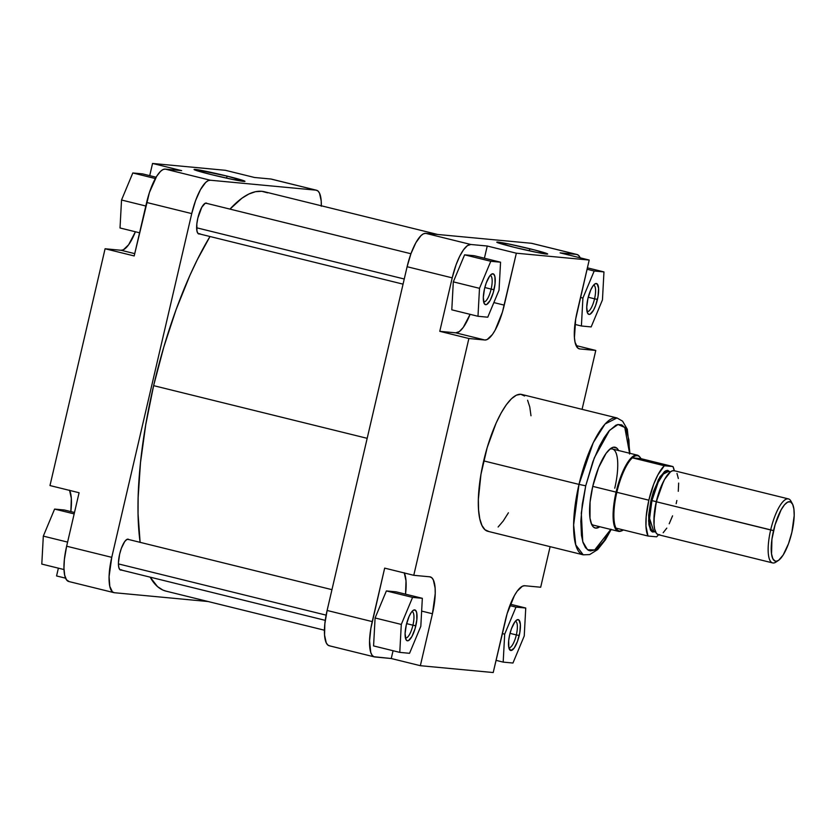 <?xml version="1.0" encoding="UTF-8"?>
<svg xmlns="http://www.w3.org/2000/svg" width="836" height="836" viewBox="0 0 836 836"><rect width="100%" height="100%" fill="white"/><g stroke="black" fill="none" stroke-linecap="round" stroke-linejoin="round"><path stroke-width="1.25" d="M227.329 176.156L226.253 178.078L227.329 176.156L195.279 169.436L194.13 169.614L196.847 170.669L211.686 174.682A26.135 1.108 -166.9 0 1 194.067 169.541A26.135 1.108 -166.9 0 1 227.329 176.156A26.135 1.108 -166.9 0 1 244.927 181.381L227.329 176.156M199.564 233.944A15.894 4.734 -76.1 0 1 197.547 232.836A15.894 4.734 -76.1 0 1 197.839 218.071L196.826 224.027L196.962 231.133L198.142 233.61L200.003 233.777M121.345 570.048A15.894 4.734 -76.1 0 1 119.339 568.94A15.894 4.734 -76.1 0 1 119.632 554.184L118.43 562.847L118.754 567.236L119.924 569.713L121.784 569.891M113.863 592.63L68.751 581.501A35.321 10.513 103.9 0 1 66.64 546.211L111.752 557.34L191.737 213.598L111.752 557.34A35.321 10.513 -76.1 0 0 113.863 592.63A35.321 10.513 -76.1 0 0 114.323 592.714L208.154 601.533L114.323 592.714L112.411 591.857L109.798 586.37L109.088 576.61L111.752 557.34L66.64 546.211L79.086 492.738L66.64 546.211L64.382 559.441L63.964 568.25L64.685 575.241L66.493 579.818L69.21 581.584M271.961 179.291L316.071 190.159L210.317 180.221L165.204 169.091L181.652 170.638L165.204 169.091L162.989 169.551L160.543 171.328L156.677 176.26L149.404 192.531L134.188 255.941L146.634 202.469L191.737 213.598L195.603 200.515L200.494 189.584L205.656 182.457L208.101 180.68L210.317 180.221L316.071 190.159L317.983 191.016L319.509 193.158L321.212 200.933L321.306 206.262M316.53 190.242L271.428 179.113A35.321 10.513 103.9 0 0 270.958 179.029L254.51 177.483L270.958 179.029L316.071 190.159A35.321 10.513 -76.1 0 1 316.53 190.242A35.321 10.513 -76.1 0 1 321.317 205.781M128.869 539.565L126.988 539.366L124.742 541.519L121.366 548.291L119.632 554.184A15.894 4.734 -76.1 0 1 126.57 539.607A15.894 4.734 -76.1 0 1 128.869 539.565M207.077 203.461L205.207 203.263L201.779 207.265L197.839 218.071A15.894 4.734 -76.1 0 1 204.789 203.503A15.894 4.734 -76.1 0 1 207.077 203.461M225.406 170.304L152.549 163.459L149.717 175.654L152.549 163.459L225.406 170.304L254.51 177.483L225.406 170.304M135.401 231.771L128.608 244.791L123.383 249.776L121.063 250.267L105.085 248.762L49.982 485.559L105.085 248.762L134.188 255.941L105.085 248.762L121.063 250.267L134.721 253.632L121.063 250.267A36.899 10.983 103.9 0 0 135.401 231.771M69.545 490.199L71.321 498.319L70.851 511.601A36.899 10.983 103.9 0 0 69.649 490.418M58.374 568.167L56.566 575.952L58.374 568.167M181.652 170.638L152.549 163.459L181.652 170.638M211.686 174.682L233.265 179.573L244.958 181.349A26.135 1.108 -166.9 0 1 211.686 174.682M79.086 492.738L49.982 485.559L79.086 492.738M65.595 578.178L56.566 575.952L65.595 578.178M210.317 180.221L165.204 169.091A35.321 10.513 103.9 0 0 146.634 202.469L191.737 213.598A35.321 10.513 -76.1 0 1 210.317 180.221M120.018 227.977L121.533 200.013L132.809 172.968L142.58 173.888L156.092 177.222L142.58 173.888L132.809 172.968L155.339 178.528L132.809 172.968L121.533 200.013L145.809 206.001L121.533 200.013L120.018 227.977L139.57 232.795L120.018 227.977M41.8 564.081L43.315 536.116L54.601 509.082L64.372 510.002L74.488 512.489L64.372 510.002L54.601 509.082L74.153 513.9L54.601 509.082L43.315 536.116L67.591 542.104L43.315 536.116L41.8 564.081L64.006 569.556L41.8 564.081M140.134 542.47L138.055 513.931L138.128 497.817L140.49 462.674L145.725 424.803L153.625 385.647L367.171 438.325L153.625 385.647L163.898 346.71L176.135 309.498L189.876 275.431L197.15 259.996L209.993 236.515A205.666 61.227 103.9 0 0 153.625 385.647A205.666 61.227 103.9 0 0 140.114 542.334M437.604 234.467L264.458 191.757A205.666 61.227 103.9 0 0 229.984 209.104L241.897 198.236L248.867 194.015L255.513 191.695L261.772 191.298L267.583 192.834M166.009 591.136L162.811 590.038L157.513 586.6L150.166 577.164A205.666 61.227 103.9 0 0 165.936 591.115L324.441 630.219M483.616 301.765A13.543 4.034 103.9 0 0 491.14 289.089L494.034 289.684A15.894 4.734 -76.1 0 1 484.222 303.552A15.894 4.734 -76.1 0 1 484.514 288.796L486.249 282.913L489.624 276.131L491.871 273.978L493.731 274.156L494.912 276.632L495.048 283.738L493.24 292.694L490.095 300.5L486.667 304.503L485.674 304.712L484.128 303.363L483.312 297.459L484.514 288.796A15.894 4.734 -76.1 0 1 491.453 274.229A15.894 4.734 -76.1 0 1 494.034 289.684L491.14 289.089A13.543 4.034 -76.1 0 1 483.845 301.848A13.543 4.034 -76.1 0 1 483.616 301.765M587.018 311.494A13.543 4.034 103.9 0 0 594.553 298.807L597.437 299.413A15.894 4.734 -76.1 0 1 587.624 313.27A15.894 4.734 -76.1 0 1 587.917 298.515L590.718 289.998L593.027 285.849L595.284 283.707L597.134 283.874L598.586 288.336L598.053 296.383L595.702 305.297L593.497 310.219L590.08 314.221L589.077 314.43L587.53 313.082L586.726 307.188L587.917 298.515A15.894 4.734 -76.1 0 1 594.866 283.947A15.894 4.734 -76.1 0 1 597.437 299.413L594.553 298.807A13.543 4.034 -76.1 0 1 587.248 311.567A13.543 4.034 -76.1 0 1 587.018 311.494M508.81 647.597A13.543 4.034 103.9 0 0 516.334 634.911L519.219 635.517A15.894 4.734 -76.1 0 1 509.417 649.373A15.894 4.734 -76.1 0 1 509.709 634.618L511.444 628.735L514.809 621.963L517.066 619.81L518.926 619.988L520.379 624.45L519.835 632.486L517.484 641.4L514.119 648.182L510.869 650.533L508.831 647.681L508.685 640.575L509.709 634.618A15.894 4.734 -76.1 0 1 516.648 620.051A15.894 4.734 -76.1 0 1 519.219 635.517L516.334 634.911A13.543 4.034 -76.1 0 1 509.04 647.681A13.543 4.034 -76.1 0 1 508.81 647.597M405.397 637.878A13.543 4.034 103.9 0 0 412.932 625.192L415.816 625.798A15.894 4.734 -76.1 0 1 406.003 639.655A15.894 4.734 -76.1 0 1 406.296 624.9L409.097 616.383L411.406 612.234L413.663 610.092L415.513 610.259L416.694 612.736L416.83 619.842L415.022 628.808L411.876 636.604L408.459 640.606L407.456 640.815L405.909 639.467L405.105 633.573L406.296 624.9A15.894 4.734 -76.1 0 1 413.245 610.332A15.894 4.734 -76.1 0 1 415.816 625.798L412.932 625.192A13.543 4.034 -76.1 0 1 405.627 637.952A13.543 4.034 -76.1 0 1 405.397 637.878M530.066 248.825A26.135 1.108 -166.9 0 1 547.664 254.05A26.135 1.108 -166.9 0 1 514.422 247.351L538.039 252.65L547.695 254.019L534.643 249.974L508.487 243.934L497.201 242.471L514.422 247.351A26.135 1.108 -166.9 0 1 496.803 242.221A26.135 1.108 -166.9 0 1 530.066 248.825L529 250.758L530.066 248.825M599.778 526.732A41.601 12.383 -76.1 0 1 591.972 525.092A41.601 12.383 -76.1 0 1 592.734 486.468L590.07 502.049L589.997 518.195L591.71 524.6L593.518 527.119L595.765 528.133L599.788 526.722M629.926 453.321L627.303 429.276L622.569 421.156L616.978 417.948L521.664 394.435A70.496 20.984 103.9 0 0 483.678 460.887L578.993 484.399A70.496 20.984 -76.1 0 1 616.978 417.948L605.065 423.998L593.246 442.693L578.993 484.399L585.722 485.81L594.344 457.783L609.58 430.321L618.023 424.5L624.785 427.468L629.56 453.227M406.609 623.635L412.932 625.192L406.609 623.635M510.012 633.354L516.334 634.911L510.012 633.354M588.23 297.25L594.553 298.807L588.23 297.25M484.828 287.521L491.14 289.089L484.828 287.521M620.991 531.09A39.25 11.683 -76.1 0 1 618.441 531.341L593.602 525.207A39.25 11.683 -76.1 0 1 591.292 523.608M374.34 656.887A35.321 10.513 -76.1 0 1 372.229 621.597L327.116 610.468L372.229 621.597L384.664 568.125L413.768 575.304L429.756 576.809A36.899 10.983 -76.1 0 1 430.237 576.892A36.899 10.983 -76.1 0 1 432.442 613.749L435.222 593.633L435.117 588.063L433.341 579.944L431.742 577.707L429.756 576.809L413.768 575.304L468.881 338.507L439.778 331.328L452.213 277.855L407.111 266.726L327.116 610.468A35.321 10.513 103.9 0 0 329.227 645.758L374.34 656.887A35.321 10.513 -76.1 0 0 374.8 656.971L391.248 658.517L420.351 665.696L432.442 613.749L420.351 665.696L493.209 672.541L505.299 620.605A36.899 10.983 -76.1 0 1 524.694 585.733L540.683 587.238L550.119 546.66L540.683 587.238L524.694 585.733L522.385 586.224L517.15 591.209L514.443 595.514L507.138 613.614L493.209 672.541L420.351 665.696L391.248 658.517L393.066 650.732L391.248 658.517L373.807 656.709L372.072 655.205L370.756 652.446L369.564 640.867L370.87 628.327L384.664 568.125L413.768 575.304L468.881 338.507L484.859 340.012L487.169 339.52L492.404 334.536L495.111 330.23L502.415 312.131L516.345 253.203L589.202 260.048L575.69 319.018L574.437 337.681L575.074 342.311L577.812 348.037L579.808 348.936L595.786 350.441L582.075 409.337L595.786 350.441L576.108 345.581L595.786 350.441L579.808 348.936A36.899 10.983 -76.1 0 1 579.327 348.852A36.899 10.983 -76.1 0 1 577.112 311.995L589.202 260.048L516.345 253.203L487.242 246.024L484.41 258.219L487.242 246.024L470.793 244.478L487.242 246.024L516.345 253.203L504.254 305.14L493.857 302.58L504.254 305.14A36.899 10.983 -76.1 0 1 484.859 340.012L455.756 332.832L439.778 331.328L452.213 277.855L456.08 264.772L459.695 256.276L463.572 249.713L467.376 245.669L470.793 244.478L425.681 233.349L423.465 233.808L421.02 235.585L415.858 242.712L410.967 253.653L407.111 266.726L327.116 610.468L324.859 623.698L324.556 635.067L326.249 642.842L327.785 644.984L329.687 645.841M404.237 572.764L406.014 580.884L405.544 594.166A36.899 10.983 103.9 0 0 404.342 572.984M396.149 591.846L386.378 590.927L375.092 617.971L373.577 645.925L375.092 617.971L386.378 590.927L396.149 591.846L422.337 598.304L412.576 597.385L401.29 624.429L399.775 652.383L409.546 653.303L420.821 626.268L422.337 598.304L396.149 591.846M576.547 254.416L578.46 255.273L580.174 257.822A35.321 10.513 -76.1 0 0 577.007 254.499A35.321 10.513 -76.1 0 0 576.547 254.416L560.099 252.869L576.547 254.416L531.435 243.286L425.681 233.349L531.435 243.286L576.547 254.416M470.083 314.336L463.301 327.357L459.319 331.589L455.756 332.832A36.899 10.983 103.9 0 0 470.083 314.336M474.367 255.743L464.597 254.823L453.311 281.857L451.795 309.822L477.983 316.28L487.754 317.199L499.04 290.155L500.555 262.201L490.784 261.281L479.498 288.326L477.983 316.28L487.754 317.199L499.04 290.155L500.555 262.201L474.367 255.743L500.555 262.201L490.784 261.281L464.597 254.823L474.367 255.743M611.126 529.533L605.41 539.837L597.635 549.597L589.662 554.582L583.204 554.822A70.496 20.984 -76.1 0 1 578.993 484.399L483.678 460.887A70.496 20.984 103.9 0 0 487.89 531.309L583.204 554.822L575.743 544.884L573.642 524.956L578.993 484.399L585.722 485.81L592.839 461.744L599.485 446.1L604.219 437.594L608.995 431L615.829 425.252L617.929 424.521L621.744 424.876L624.92 427.645L626.227 429.903L628.912 439.914L629.539 454.021M610.886 529.178L603.759 541.247L596.747 548.698L594.542 550.036L590.467 550.893L588.628 550.412L585.451 547.632L583.037 542.564L581.459 535.374L580.832 521.256L582.295 504.254L585.722 485.81L581.292 513.085L582.755 541.676L587.509 549.764L594.709 549.952L610.761 529.439M618.661 450.688L616.853 448.159L613.342 447.239L610.583 448.556L606.1 453.331L598.639 467.523L592.734 486.468A41.601 12.383 -76.1 0 1 610.907 448.336A41.601 12.383 -76.1 0 1 618.577 450.52M609.611 449.34A39.25 11.683 -76.1 0 1 612.401 448.995A39.25 11.683 -76.1 0 1 614.753 488.214A39.25 11.683 103.9 0 0 609.611 449.34M524.548 395.982L520.744 394.279L516.314 395.209L511.454 398.741L506.323 404.739L501.14 412.963L496.103 423.11L487.189 447.542L480.961 474.305L478.359 499.332L478.568 509.97L479.78 518.811L481.954 525.489L485.005 529.763L488.82 531.466M498.11 527.004L503.23 521.006L508.413 512.781M530.985 415.774L529.773 406.944L527.6 400.256M560.099 252.869L589.202 260.048L560.099 252.869M577.007 254.499L531.895 243.37A35.321 10.513 103.9 0 0 531.435 243.286M407.111 266.726L452.213 277.855A35.321 10.513 -76.1 0 1 470.793 244.478L425.681 233.349A35.321 10.513 103.9 0 0 407.111 266.726M468.881 338.507L439.778 331.328L455.756 332.832L484.859 340.012L468.881 338.507M432.442 613.749L421.647 611.085L432.442 613.749M490.095 275.525A13.543 4.034 -76.1 0 1 490.335 275.556A13.543 4.034 -76.1 0 1 491.14 289.089A13.543 4.034 103.9 0 0 490.095 275.525M593.497 285.243A13.543 4.034 -76.1 0 1 593.738 285.275A13.543 4.034 -76.1 0 1 594.553 298.807A13.543 4.034 103.9 0 0 593.497 285.243M515.279 621.347A13.543 4.034 -76.1 0 1 515.53 621.378A13.543 4.034 -76.1 0 1 516.334 634.911A13.543 4.034 103.9 0 0 515.279 621.347M411.876 611.628A13.543 4.034 -76.1 0 1 412.117 611.659A13.543 4.034 -76.1 0 1 412.932 625.192A13.543 4.034 103.9 0 0 411.876 611.628M464.597 254.823L490.784 261.281L479.498 288.326L453.311 281.857L464.597 254.823M453.311 281.857L479.498 288.326L477.983 316.28L451.795 309.822L453.311 281.857M581.396 325.998L591.167 326.918L602.453 299.884L603.958 271.919L594.197 271L582.911 298.044L581.396 325.998L591.167 326.918L602.453 299.884L603.958 271.919L587.394 267.834L603.958 271.919L594.197 271L587.06 269.244L594.197 271L582.911 298.044L580.497 297.449L582.911 298.044L581.396 325.998L574.917 324.399L581.396 325.998M503.178 662.112L512.949 663.032L524.235 635.987L525.75 608.023L515.979 607.114L504.693 634.148L503.178 662.112L512.949 663.032L524.235 635.987L525.75 608.023L510.368 604.229L525.75 608.023L515.979 607.114L509.835 605.598L515.979 607.114L504.693 634.148L502.279 633.552L504.693 634.148L503.178 662.112L496.051 660.346L503.178 662.112M409.546 653.303L420.821 626.268L422.337 598.304L412.576 597.385L386.378 590.927L412.576 597.385L401.29 624.429L375.092 617.971L401.29 624.429L399.775 652.383L373.577 645.925L399.775 652.383L409.546 653.303M788.432 498.893L674.203 470.71A32.97 9.813 103.9 0 0 656.427 501.788L770.667 529.972A32.97 9.813 103.9 0 0 776.007 562.043L778.515 560.36A30.618 9.112 -76.1 0 1 773.551 530.578L656.427 501.788A32.97 9.813 103.9 0 0 658.402 534.726L772.642 562.91A32.97 9.813 -76.1 0 1 770.667 529.972A32.97 9.813 -76.1 0 1 788.432 498.893A32.97 9.813 -76.1 0 1 791.671 502.76M792.444 503.878L791.013 501.224A32.97 9.813 103.9 0 0 770.667 529.972L773.551 530.578A30.618 9.112 -76.1 0 1 792.444 503.878A30.618 9.112 -76.1 0 1 791.88 532.302L788.536 543.63L783.175 555.01L778.744 560.193L776.717 561.165L774.92 560.998L772.809 558.636L771.544 553.923L771.931 539.262L775.077 524.778L781.137 509.761L784.513 504.756L787.731 502.049L790.511 501.872L792.632 504.244L793.886 508.957L794.19 515.603L791.88 532.302A30.618 9.112 -76.1 0 1 778.515 560.36M670.493 471.817L668.633 471.358L663.397 474.022L658.193 482.247L651.923 500.586L656.291 501.663L653.94 520.285A31.005 9.227 -76.1 0 1 656.291 501.663L663.523 481.421A31.005 9.227 -76.1 0 0 656.291 501.663L650.962 500.388L658.465 479.456L664.589 471.431L669.939 471.682M618.441 531.341A39.25 11.683 -76.1 0 1 616.09 492.122L592.755 486.374L616.09 492.122A39.25 11.683 103.9 0 0 620.636 531.215L621.336 530.996A38.853 11.568 -76.1 0 1 615.996 528.122A38.853 11.568 -76.1 0 1 616.832 492.289L648.851 500.189A38.853 11.568 -76.1 0 1 664.359 465.746L632.35 457.846A38.853 11.568 103.9 0 0 616.832 492.289A38.853 11.568 103.9 0 0 615.996 528.122L648.005 536.022L645.967 526.126L646.186 516.648L648.851 500.189L653.794 483.95L657.901 474.838L664.359 465.746L672.959 466.551A38.853 11.568 -76.1 0 1 674.318 470.741L672.959 466.551L664.359 465.746L632.35 457.846A38.853 11.568 -76.1 0 1 639.644 456.78A38.853 11.568 -76.1 0 1 640.94 458.65L672.959 466.551L640.94 458.65L639.3 456.456L637.272 455.578L634.921 456.038L632.35 457.846L640.94 458.65L632.35 457.846A38.853 11.568 -76.1 0 0 616.832 492.289L648.851 500.189A38.853 11.568 -76.1 0 0 648.005 536.022L656.605 536.827L648.005 536.022L615.996 528.122L617.637 530.317L619.664 531.194L623.353 529.94A38.853 11.568 -76.1 0 1 621.336 530.996M670.138 471.943L667.682 470.344L665.686 470.762L660.012 476.802L653.459 491.443L650.962 500.388L651.923 500.586A31.005 9.227 103.9 0 0 653.783 531.571L649.572 518.435L651.923 500.586A31.005 9.227 103.9 0 1 668.633 471.358M777.302 560.998A32.97 9.813 -76.1 0 1 772.642 562.91M658.528 534.758A38.853 11.568 -76.1 0 1 656.605 536.827L658.737 534.507M676.178 503.648L676.857 500.503M678.278 491.296L678.665 483.083M678.341 478.505L676.982 473.437M674.704 470.877L672.761 470.699L670.587 471.744L664.599 479.373L660.043 489.582L656.427 501.788L654.327 514.14L654.045 524.747L654.609 528.885L656.291 533.149L657.901 534.559L659.844 534.737M663.178 532.72L666.794 528.112M669.197 523.785L672.562 515.854M655.09 531.884L650.377 529.899L648.579 520.922L650.962 500.388L648.694 515.08L648.882 524.632L650.826 530.63L652.383 531.989L655.278 531.8M639.644 456.78L639.132 456.247A39.25 11.683 103.9 0 0 616.09 492.122A39.25 11.683 -76.1 0 1 637.241 455.118A39.25 11.683 -76.1 0 1 639.383 456.529M196.638 227.789L404.248 279.005L196.638 227.789M118.419 563.903L326.124 615.139L118.419 563.903M655.633 532.03L653.783 531.571M637.241 455.118L612.401 448.995M410.936 253.747L205.646 203.106M403.056 284.146L198.122 233.589M331.955 589.662L127.427 539.21M325.267 620.354L119.903 569.692"/></g></svg>
